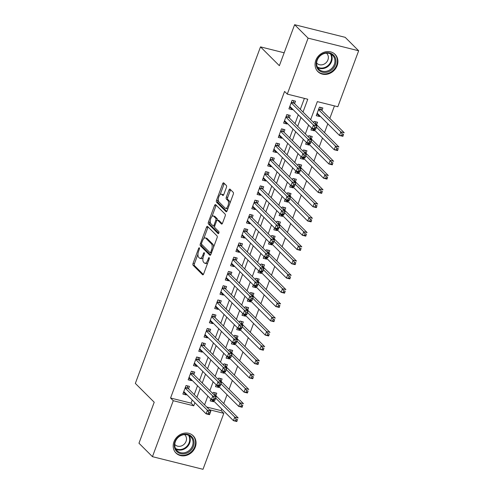 <?xml version="1.0" encoding="UTF-8"?>
<svg xmlns="http://www.w3.org/2000/svg" width="494" height="494" viewBox="0 0 494 494"><rect width="100%" height="100%" fill="white"/><g stroke="black" fill="none" stroke-linecap="round" stroke-linejoin="round"><path stroke-width="0.74" d="M199.341 247.84A1.074 0.463 -76 0 0 199.236 247.778A1.074 0.463 -76 0 0 198.607 248.451L193.08 263.321A1.531 0.661 -76 0 0 193.086 265.247L202.614 274.75A1.531 0.661 -76 0 0 202.762 274.837A1.531 0.661 -76 0 0 203.664 273.88L209.19 259.004A1.074 0.463 -76 0 0 209.184 257.658A1.074 0.463 -76 0 0 209.079 257.596A1.074 0.463 -76 0 0 208.449 258.263L207.733 260.19A4.903 2.118 -76 0 1 204.856 263.259A4.903 2.118 -76 0 1 204.374 262.981L203.584 262.191A4.903 2.118 -76 0 1 203.553 256.022L204.269 254.095A1.074 0.463 -76 0 0 204.263 252.749A1.074 0.463 -76 0 0 204.158 252.687A1.074 0.463 -76 0 0 203.528 253.36L202.812 255.281A4.903 2.118 -76 0 1 199.934 258.35A4.903 2.118 -76 0 1 199.453 258.072L198.662 257.281A4.903 2.118 -76 0 1 198.631 251.113L199.348 249.186A1.074 0.463 -76 0 0 199.341 247.84M337.136 65.659A12.183 10.633 -45.1 0 1 317.877 71.618A12.183 10.633 -45.1 0 1 315.82 60.33A12.183 10.633 -45.1 0 1 335.08 54.371A12.183 10.633 -45.1 0 1 337.136 65.659M195.278 447.107A12.183 10.633 -45.1 0 1 176.018 453.072A12.183 10.633 -45.1 0 1 173.962 441.784A12.183 10.633 -45.1 0 1 193.222 435.825A12.183 10.633 -45.1 0 1 195.278 447.107M226.4 187.467A1.531 0.661 -76 0 0 226.394 185.54L223.72 182.879A1.531 0.661 -76 0 0 223.572 182.786A1.531 0.661 -76 0 0 222.671 183.749L216.526 200.261A1.531 0.661 -76 0 0 216.539 202.194L226.061 211.691A1.531 0.661 -76 0 0 226.209 211.778A1.531 0.661 -76 0 0 227.11 210.821L233.254 194.303A1.531 0.661 -76 0 0 233.248 192.376L230.019 189.159A1.531 0.661 -76 0 0 229.871 189.066A1.531 0.661 -76 0 0 228.969 190.029L226.338 197.1A1.531 0.661 -76 0 0 226.345 199.026L227.95 200.62A4.1 1.772 -76 0 1 228.135 205.294A4.1 1.772 -76 0 1 225.56 208.345A4.1 1.772 -76 0 1 225.165 208.11L218.891 201.855A4.1 1.772 -76 0 1 218.706 197.18A4.1 1.772 -76 0 1 221.281 194.13A4.1 1.772 -76 0 1 221.676 194.364L222.72 195.408A1.531 0.661 -76 0 0 222.874 195.494A1.531 0.661 -76 0 0 223.77 194.537L226.4 187.467M206.77 407.056L221.121 410.644L223.819 413.33L203.003 469.3L152.442 456.672L138.968 443.229L154.214 402.233L135.344 383.412L260.505 46.881L279.369 65.696L294.615 24.7L308.095 38.143L358.656 50.771L337.84 106.741L317.339 101.622L310.633 119.665M152.442 456.672L173.258 400.702L193.759 405.821L194.926 402.684M303.007 112.058L307.774 99.232L287.28 94.113L284.581 91.427L170.566 398.016L173.258 400.702M287.28 94.113L308.095 38.143M207.529 226.406A1.531 0.661 -76 0 0 207.381 226.32A1.531 0.661 -76 0 0 206.48 227.277L200.342 243.795A1.531 0.661 -76 0 0 200.348 245.722L209.87 255.225A1.531 0.661 -76 0 0 210.024 255.312A1.531 0.661 -76 0 0 210.919 254.348L217.064 237.836A1.531 0.661 -76 0 0 217.057 235.91L207.529 226.406M208.431 222.028L214.575 205.51A1.531 0.661 -76 0 1 215.477 204.553A1.531 0.661 -76 0 1 215.625 204.639L225.153 214.143A1.531 0.661 -76 0 1 225.159 216.069L222.528 223.14A1.531 0.661 -76 0 1 221.633 224.097A1.531 0.661 -76 0 1 221.479 224.01L217.619 220.157A1.531 0.661 -76 0 0 217.471 220.071A1.531 0.661 -76 0 0 216.57 221.028L214.822 225.715A1.531 0.661 -76 0 0 214.834 227.648L218.854 231.655A1.074 0.463 -76 0 1 218.904 232.878A1.074 0.463 -76 0 1 218.231 233.674A1.074 0.463 -76 0 1 218.126 233.613L208.443 223.955A1.531 0.661 -76 0 1 208.431 222.028L209.802 222.374L210.24 221.189M319.902 115.917L319.667 116.553L316.944 113.836M321.921 110.489L322.848 107.995L319.433 107.142L316.253 115.695L319.667 116.553M314.598 130.181L314.363 130.811L312.189 128.644M316.617 124.747L317.549 122.253L314.128 121.401L313.653 122.679M309.293 144.439L309.059 145.069L306.885 142.902M311.313 139.012L312.245 136.517L308.824 135.659L308.355 136.937M303.995 158.698L303.761 159.334L301.581 157.16M306.014 153.27L306.941 150.775L303.526 149.923L303.05 151.201M298.691 172.956L298.456 173.592L296.283 171.424M300.71 167.528L301.636 165.033L298.222 164.181L297.746 165.459M293.387 187.22L293.152 187.85L268.637 163.415M295.406 181.792L296.332 179.297L292.917 178.439L292.442 179.717M288.082 201.478L287.848 202.108L285.674 199.94M290.102 196.05L291.028 193.555L287.613 192.703L287.138 193.975M282.778 215.736L282.543 216.372L280.37 214.205M284.797 210.308L285.73 207.813L282.309 206.961L281.833 208.24M277.48 230L277.239 230.63L275.065 228.463M279.493 224.572L280.425 222.072L277.011 221.219L276.535 222.498M272.175 244.258L271.941 244.888L247.426 220.454M274.195 238.83L275.121 236.336L271.706 235.484L271.231 236.756M266.871 258.516L266.637 259.152L264.463 256.979M268.89 253.089L269.817 250.594L266.402 249.742L265.926 251.02M261.567 272.781L261.332 273.41L259.159 271.243M263.586 267.353L264.512 264.852L261.098 264L260.622 265.278M256.263 287.039L256.028 287.669L253.854 285.501M258.282 281.611L259.208 279.116L255.793 278.264L255.318 279.536M250.958 301.297L250.724 301.933L226.209 277.498M252.977 295.869L253.91 293.374L250.489 292.522L250.02 293.8M245.66 315.555L245.425 316.191L220.911 291.756M247.679 310.127L248.606 307.632L245.191 306.78L244.715 308.058M240.356 329.819L240.121 330.449L237.947 328.282M242.375 324.391L243.301 321.897L239.886 321.038L239.411 322.316M235.051 344.077L234.817 344.707L232.643 342.54M237.071 338.649L237.997 336.155L234.582 335.303L234.107 336.575M229.747 358.335L229.512 358.971L227.339 356.804M231.766 352.907L232.693 350.413L229.278 349.561L228.802 350.839M224.443 372.6L224.208 373.229L199.693 348.795M226.462 367.172L227.394 364.677L223.973 363.819L223.498 365.097M219.145 386.858L218.904 387.487L216.73 385.32M221.158 381.43L222.09 378.935L218.669 378.083L218.2 379.355M188.529 388.864L189.455 386.37L186.04 385.518L182.86 394.07L186.275 394.922L186.51 394.292M193.833 374.606L194.76 372.106L191.345 371.253L188.158 379.812L191.579 380.664L191.814 380.034M199.131 360.342L200.064 357.847L196.649 356.995L193.463 365.548L196.878 366.406L197.118 365.77M204.436 346.084L205.368 343.589L201.947 342.737L198.767 351.29L202.182 352.142L202.417 351.512M209.74 331.826L210.666 329.325L207.252 328.473L204.071 337.031L207.486 337.884L207.721 337.254M215.044 317.562L215.971 315.067L212.556 314.215L209.376 322.773L212.791 323.626L213.025 322.99M220.349 303.304L221.275 300.809L217.86 299.957L214.68 308.509L218.095 309.361L218.329 308.731M225.653 289.046L226.579 286.551L223.165 285.693L219.978 294.251L223.399 295.103L223.634 294.473M230.951 274.781L231.884 272.287L228.463 271.434L225.283 279.993L228.697 280.845L228.938 280.209M236.256 260.523L237.188 258.029L233.767 257.176L230.587 265.729L234.002 266.587L234.236 265.951M241.56 246.265L242.486 243.77L239.071 242.912L235.891 251.471L239.306 252.323L239.541 251.693M246.864 232.001L247.79 229.506L244.376 228.654L241.196 237.213L244.61 238.065L244.845 237.435M252.168 217.743L253.095 215.248L249.68 214.396L246.494 222.948L249.915 223.807L250.149 223.171M257.473 203.485L258.399 200.99L254.984 200.138L251.798 208.69L255.219 209.542L255.454 208.913M262.771 189.227L263.703 186.726L260.282 185.874L257.102 194.432L260.517 195.284L260.752 194.655M268.075 174.962L269.002 172.468L265.587 171.616L262.407 180.174L265.821 181.026L266.056 180.39M273.38 160.704L274.306 158.21L270.891 157.358L267.711 165.91L271.126 166.762L271.36 166.132M278.684 146.446L279.61 143.952L276.195 143.093L273.015 151.652L276.43 152.504L276.665 151.874M283.988 132.182L284.915 129.687L281.5 128.835L278.313 137.394L281.734 138.246L281.969 137.61M289.286 117.924L290.219 115.429L286.804 114.577L283.618 123.13L287.033 123.988L287.273 123.352M170.566 398.016L191.061 403.135L192.228 399.998M194.247 394.57L197.532 385.734M199.551 380.306L202.836 371.476M204.856 366.048L208.141 357.218M210.154 351.79L213.439 342.953M215.458 337.526L218.743 328.695M220.762 323.267L224.048 314.437M226.067 309.009L229.352 300.173M231.371 294.745L234.656 285.915M236.675 280.487L239.954 271.657M241.974 266.229L245.259 257.399M247.278 251.971L250.563 243.134M252.582 237.707L255.867 228.876M257.887 223.449L261.172 214.618M263.191 209.19L266.476 200.354M268.489 194.926L271.774 186.096M273.793 180.668L277.078 171.838M279.098 166.41L282.383 157.574M284.402 152.146L287.687 143.316M289.706 137.888L292.991 129.058M295.011 123.63L298.296 114.799M300.309 109.365L304.397 98.386M294.591 103.666L295.523 101.171L292.102 100.313L288.922 108.871L292.337 109.724L292.572 109.094M221.121 410.644L221.738 408.995M223.757 403.567L227.036 394.737M229.055 389.309L232.341 380.473M234.36 375.045L237.645 366.215M239.664 360.787L242.949 351.956M244.968 346.529L248.254 337.692M250.273 332.264L253.558 323.434M255.571 318.006L258.856 309.176M260.875 303.748L264.16 294.912M266.18 289.484L269.465 280.654M271.484 275.226L274.769 266.396M276.788 260.968L280.073 252.138M282.093 246.71L285.378 237.873M287.391 232.446L290.676 223.615M292.695 218.187L295.98 209.357M297.999 203.929L301.284 195.093M303.304 189.665L306.589 180.835M308.608 175.407L311.893 166.577M313.912 161.149L317.191 152.313M319.21 146.885L322.496 138.054M324.515 132.627L327.8 123.796M329.819 118.369L334.457 105.895M210.876 399.047L210.185 400.9L213.606 401.752L213.84 401.116M215.859 395.688L216.786 393.193L213.371 392.341L212.895 393.619M218.904 387.487L215.489 386.635L216.181 384.783M224.208 373.229L220.793 372.377L221.485 370.525M229.512 358.971L226.098 358.119L226.783 356.267M234.817 344.707L231.402 343.855L232.087 342.002M240.121 330.449L236.7 329.597L237.392 327.744M245.425 316.191L242.004 315.339L242.696 313.486M250.724 301.933L247.309 301.074L248 299.228M256.028 287.669L252.613 286.816L253.299 284.964M261.332 273.41L257.917 272.558L258.603 270.706M266.637 259.152L263.222 258.294L263.907 256.448M271.941 244.888L268.52 244.036L269.211 242.184M277.239 230.63L273.824 229.778L274.516 227.925M282.543 216.372L279.129 215.52L279.82 213.667M287.848 202.108L284.433 201.256L285.118 199.403M293.152 187.85L289.737 186.998L290.423 185.145M298.456 173.592L295.042 172.739L295.727 170.887M303.761 159.334L300.34 158.475L301.031 156.629M309.059 145.069L305.644 144.217L306.336 142.365M314.363 130.811L310.948 129.959L311.64 128.107M284.173 52.79L260.505 46.881M294.615 24.7L345.176 37.328L358.656 50.771M209.462 409.742L223.819 413.33M308.614 125.093L305.329 133.923M303.31 139.351L300.025 148.181M298.006 153.609L294.72 162.44M292.701 167.867L289.416 176.704M287.403 182.132L284.118 190.962M282.099 196.39L278.814 205.22M276.794 210.648L273.509 219.484M271.49 224.912L268.205 233.742M266.186 239.17L262.901 248M260.881 253.428L257.602 262.265M255.583 267.692L252.298 276.523M250.279 281.951L246.994 290.781M244.975 296.209L241.69 305.039M239.67 310.473L236.385 319.303M234.366 324.731L231.081 333.561M229.068 338.989L225.783 347.819M223.763 353.247L220.478 362.083M218.459 367.511L215.174 376.342M213.155 381.769L209.87 390.6M207.851 396.027L204.565 404.864M196.939 397.256L200.224 388.426M202.244 382.998L205.529 374.162M207.548 368.734L210.833 359.904M212.852 354.476L216.137 345.646M218.157 340.218L221.442 331.381M223.461 325.954L226.746 317.123M228.759 311.695L232.044 302.865M234.063 297.437L237.348 288.607M239.368 283.179L242.653 274.343M244.672 268.915L247.957 260.085M249.976 254.657L253.261 245.827M255.281 240.399L258.56 231.563M260.579 226.135L263.864 217.304M265.883 211.877L269.168 203.046M271.187 197.619L274.473 188.782M276.492 183.354L279.777 174.524M281.796 169.096L285.081 160.266M287.094 154.838L290.379 146.008M292.399 140.574L295.684 131.744M297.703 126.316L300.988 117.486M191.061 403.135L193.759 405.821M213.606 401.752L211.426 399.578M186.275 394.922L183.552 392.205M191.579 380.664L188.856 377.947M196.878 366.406L194.154 363.689M202.182 352.142L199.459 349.425M207.486 337.884L204.763 335.167M212.791 323.626L210.067 320.909M218.095 309.361L215.372 306.651M223.399 295.103L220.676 292.386M228.697 280.845L225.974 278.128M234.002 266.587L231.278 263.87M239.306 252.323L236.583 249.606M244.61 238.065L241.887 235.348M249.915 223.807L247.191 221.09M255.219 209.542L252.496 206.825M260.517 195.284L257.794 192.567M265.821 181.026L263.098 178.309M271.126 166.762L268.403 164.051M276.43 152.504L273.707 149.787M281.734 138.246L279.011 135.529M287.033 123.988L284.309 121.271M292.337 109.724L289.614 107.007M199.934 258.35L201.299 258.695A4.903 2.118 -76 0 0 203.077 257.689M204.856 263.259L206.22 263.605A4.903 2.118 -76 0 0 207.739 262.907M197.971 254.182L194.445 263.66A1.531 0.661 -76 0 0 194.451 265.593L203.355 274.473M201.645 244.326A1.531 0.661 -76 0 0 201.713 246.061L210.617 254.947M208.153 227.024A1.531 0.661 -76 0 0 207.851 227.623L203.769 238.59M201.651 242.992A1.074 0.463 -76 0 0 201.657 244.345L210.018 252.681A1.074 0.463 -76 0 0 210.123 252.743A1.074 0.463 -76 0 0 210.753 252.07L211.506 250.044A4.903 2.118 -76 0 0 211.481 243.875L205.77 238.176A4.903 2.118 -76 0 0 205.288 237.892A4.903 2.118 -76 0 0 202.41 240.967L201.651 242.992M211.389 253.027A1.074 0.463 -76 0 0 211.407 253.045L210.123 252.743M213.538 247.315A4.903 2.118 -76 0 0 212.846 244.215L211.481 243.875M205.288 237.892L206.659 238.238A4.903 2.118 -76 0 1 207.134 238.516L212.846 244.215M212.006 216.434L215.946 205.856L214.575 205.51M216.249 205.263A1.531 0.661 -76 0 0 215.946 205.856M222.226 223.733L218.984 220.497A1.531 0.661 -76 0 0 218.836 220.41A1.531 0.661 -76 0 0 218.663 220.417M218.762 233.23L209.808 224.301L208.443 223.955M213.612 216.156A4.1 1.772 -76 0 0 213.21 215.927A4.1 1.772 -76 0 0 210.635 218.978A4.1 1.772 -76 0 0 210.827 223.646L213.031 225.851A1.531 0.661 -76 0 0 213.186 225.937A1.531 0.661 -76 0 0 214.081 224.98L215.829 220.287A1.531 0.661 -76 0 0 215.816 218.36L213.612 216.156L214.976 216.502A4.1 1.772 -76 0 0 214.575 216.267L213.21 215.927M217.354 220.065A1.531 0.661 -76 0 0 217.187 218.706L215.816 218.36M214.976 216.502L217.187 218.706M209.802 222.374A1.531 0.661 -76 0 0 209.808 224.301M221.281 194.13L222.646 194.475A4.1 1.772 -76 0 1 223.047 194.71L223.467 195.13M225.56 208.345L226.931 208.684A4.1 1.772 -76 0 0 228.074 208.233M229.901 203.312A4.1 1.772 -76 0 0 229.315 200.959L227.95 200.62M230.636 189.776A1.531 0.661 -76 0 0 230.334 190.369L227.703 197.439A1.531 0.661 -76 0 0 227.715 199.366L229.315 200.959M218.305 199.508L217.897 200.607A1.531 0.661 -76 0 0 217.903 202.534L226.808 211.413M224.344 183.496A1.531 0.661 -76 0 0 224.035 184.089L220.133 194.587M212.587 399.868L233.434 420.66L234.761 417.097L238.176 417.949L215.427 395.262A1.562 0.673 104 0 1 215.261 394.953L214.587 392.644M237.453 419.462L236.848 421.518L233.434 420.66L236.922 420.888L237.453 419.462L236.089 419.122L235.558 420.548M236.089 419.122L234.761 417.097L215.699 398.084M236.922 420.888L236.848 421.518M184.182 391.97L183.688 391.847M187.257 385.82L187.936 388.13A1.562 0.673 -76 0 0 188.097 388.432L210.845 411.125L209.518 414.688L206.103 413.836L183.787 391.575M208.227 413.719L206.103 413.836L207.431 410.273L210.845 411.125L210.123 412.638L208.758 412.292L208.227 413.719L209.592 414.065L210.123 412.638M185.114 388.012L207.431 410.273L208.758 412.292M209.518 414.688L209.592 414.065M193.413 446.323A10.541 9.207 -45.1 0 1 180.606 453.64A10.541 9.207 -45.1 0 1 174.962 441.716A10.541 9.207 -45.1 0 1 187.769 434.393A10.541 9.207 -45.1 0 1 193.413 446.323M175.376 441.617A9.763 8.522 134.9 0 0 177.025 450.658A9.763 8.522 134.9 0 0 192.456 445.884A9.763 8.522 134.9 0 0 190.814 436.838A9.763 8.522 134.9 0 0 175.376 441.617M174.777 444.421A6.947 6.07 134.9 0 0 175.074 444.742A6.947 6.07 134.9 0 0 186.065 441.34A6.947 6.07 134.9 0 0 184.892 434.905A6.947 6.07 134.9 0 0 184.565 434.603M175.043 451.936A12.103 10.565 134.9 0 0 175.642 452.59A12.103 10.565 134.9 0 0 194.778 446.662A12.103 10.565 134.9 0 0 192.734 435.449A12.103 10.565 134.9 0 0 192.08 434.856M327.559 72.05A10.541 9.207 -45.1 0 1 316.271 65.381A10.541 9.207 -45.1 0 1 324.539 53.074A10.541 9.207 -45.1 0 1 335.827 59.749A10.541 9.207 -45.1 0 1 327.559 72.05M324.379 53.513A9.763 8.522 134.9 0 0 317.173 60.348A9.763 8.522 134.9 0 0 318.883 69.203A9.763 8.522 134.9 0 0 327.176 71.08A9.763 8.522 134.9 0 0 334.389 64.239A9.763 8.522 134.9 0 0 332.672 55.384A9.763 8.522 134.9 0 0 324.379 53.513M316.635 62.966A6.947 6.07 134.9 0 0 316.938 63.294A6.947 6.07 134.9 0 0 322.841 64.628A6.947 6.07 134.9 0 0 327.973 59.755A6.947 6.07 134.9 0 0 326.75 53.451A6.947 6.07 134.9 0 0 326.423 53.148M316.907 70.481A12.103 10.565 134.9 0 0 317.5 71.136A12.103 10.565 134.9 0 0 327.781 73.458A12.103 10.565 134.9 0 0 336.723 64.973A12.103 10.565 134.9 0 0 334.599 53.994A12.103 10.565 134.9 0 0 333.944 53.401M217.891 385.61L238.738 406.401L240.059 402.838L243.48 403.691L220.732 380.998A1.562 0.673 104 0 1 220.565 380.695L219.892 378.385M242.758 405.204L242.153 407.254L238.738 406.401L242.227 406.63L242.758 405.204L241.393 404.864L240.862 406.284M241.393 404.864L240.059 402.838L220.997 383.826M242.227 406.63L242.153 407.254M223.195 371.352L244.042 392.143L245.364 388.574L248.785 389.433L226.03 366.739A1.562 0.673 104 0 1 225.869 366.437L225.19 364.127M248.062 390.945L247.457 392.996L244.042 392.143L247.531 392.366L248.062 390.945L246.691 390.6L246.16 392.026M246.691 390.6L245.364 388.574L226.301 369.561M247.531 392.366L247.457 392.996M228.5 357.088L249.34 377.879L250.668 374.316L254.083 375.168L231.334 352.481A1.562 0.673 104 0 1 231.173 352.173L230.494 349.863M253.36 376.681L252.761 378.737L249.34 377.879L252.835 378.108L253.36 376.681L251.996 376.342L251.465 377.768M251.996 376.342L250.668 374.316L231.606 355.303M252.835 378.108L252.761 378.737M233.804 342.83L254.645 363.621L255.972 360.058L259.387 360.91L236.638 338.217A1.562 0.673 104 0 1 236.478 337.915L235.799 335.605M258.665 362.423L258.059 364.473L254.645 363.621L258.134 363.85L258.665 362.423L257.3 362.083L256.769 363.51M257.3 362.083L255.972 360.058L236.91 341.045M258.134 363.85L258.059 364.473M189.486 377.712L188.986 377.583M192.561 371.556L193.234 373.872A1.562 0.673 -76 0 0 193.401 374.174L216.15 396.861L214.822 400.43L211.407 399.578L189.091 377.317M213.532 399.461L211.407 399.578L212.735 396.009L216.15 396.861L215.427 398.374L214.063 398.034L213.532 399.461L214.896 399.8L215.427 398.374M190.412 373.748L212.735 396.009L214.063 398.034M214.822 400.43L214.896 399.8M194.79 363.448L194.29 363.325M197.866 357.298L198.539 359.607A1.562 0.673 -76 0 0 198.705 359.916L221.454 382.603L220.126 386.166L216.712 385.314L194.395 363.053M218.836 385.203L216.712 385.314L218.039 381.751L221.454 382.603L220.732 384.116L219.367 383.776L218.836 385.203L220.201 385.542L220.732 384.116M195.717 359.49L218.039 381.751L219.367 383.776M220.126 386.166L220.201 385.542M200.089 349.19L199.595 349.067M222.016 371.056L223.337 367.493L226.758 368.345L225.431 371.908L222.016 371.056L225.505 371.284L226.036 369.858L224.665 369.518L224.14 370.938M201.021 345.232L223.337 367.493L224.665 369.518M203.164 343.04L203.843 345.349A1.562 0.673 -76 0 0 204.003 345.652L226.758 368.345L226.036 369.858M225.431 371.908L225.505 371.284M205.393 334.932L204.899 334.809M208.468 328.782L209.147 331.091A1.562 0.673 -76 0 0 209.308 331.394L232.057 354.087L230.735 357.65L227.314 356.798L204.998 334.537M229.438 356.68L227.314 356.798L228.642 353.229L232.057 354.087L231.34 355.594L229.969 355.254L229.438 356.68L230.809 357.02L231.34 355.594M206.325 330.968L228.642 353.229L229.969 355.254M230.735 357.65L230.809 357.02M239.102 328.572L259.949 349.363L261.277 345.794L264.691 346.652L241.943 323.959A1.562 0.673 104 0 1 241.776 323.656L241.103 321.347M263.969 348.165L263.364 350.215L259.949 349.363L263.438 349.591L263.969 348.165L262.604 347.819L262.073 349.246M262.604 347.819L261.277 345.794L242.214 326.781M263.438 349.591L263.364 350.215M210.697 320.668L210.203 320.544M213.772 314.517L214.452 316.827A1.562 0.673 -76 0 0 214.612 317.136L237.361 339.823L236.039 343.392L232.618 342.533L210.302 320.273M234.743 342.422L232.618 342.533L233.946 338.97L237.361 339.823L236.638 341.335L235.274 340.996L234.743 342.422L236.107 342.762L236.638 341.335M211.63 316.71L233.946 338.97L235.274 340.996M236.039 343.392L236.107 342.762M244.407 314.314L265.253 335.105L266.581 331.536L269.996 332.388L247.247 309.701A1.562 0.673 104 0 1 247.08 309.398L246.407 307.083M269.273 333.901L268.668 335.957L265.253 335.105L268.742 335.327L269.273 333.901L267.909 333.561L267.377 334.988M267.909 333.561L266.581 331.536L247.513 312.523M268.742 335.327L268.668 335.957M216.002 306.41L215.508 306.286M219.077 300.259L219.756 302.569A1.562 0.673 -76 0 0 219.916 302.871L242.665 325.565L241.338 329.127L237.923 328.275L215.606 306.014M240.047 328.164L237.923 328.275L239.25 324.712L242.665 325.565L241.943 327.077L240.578 326.738L240.047 328.164L241.412 328.504L241.943 327.077M216.934 302.452L239.25 324.712L240.578 326.738M241.338 329.127L241.412 328.504M249.711 300.049L270.558 320.841L271.879 317.278L275.3 318.13L252.551 295.437A1.562 0.673 104 0 1 252.385 295.134L251.705 292.825M274.578 319.643L273.972 321.693L270.558 320.841L274.047 321.069L274.578 319.643L273.207 319.303L272.682 320.73M273.207 319.303L271.879 317.278L252.817 298.265M274.047 321.069L273.972 321.693M221.306 292.152L220.806 292.028M243.227 314.017L244.555 310.448L247.969 311.306L246.642 314.869L243.227 314.017L246.716 314.24L247.247 312.819L245.882 312.474L245.351 313.9M222.232 288.193L244.555 310.448L245.882 312.474M224.381 286.001L225.054 288.311A1.562 0.673 -76 0 0 225.221 288.613L247.969 311.306L247.247 312.819M246.642 314.869L246.716 314.24M255.015 285.791L275.862 306.583L277.183 303.02L280.598 303.872L257.849 281.179A1.562 0.673 104 0 1 257.689 280.876L257.01 278.567M279.882 305.385L279.277 307.435L275.862 306.583L279.351 306.811L279.882 305.385L278.511 305.039L277.98 306.465M278.511 305.039L277.183 303.02L258.121 284.001M279.351 306.811L279.277 307.435M226.61 277.887L226.11 277.764M248.531 299.753L249.853 296.19L253.274 297.042L251.946 300.611L248.531 299.753L252.02 299.982L252.551 298.555L251.187 298.215L250.656 299.642M227.536 273.929L249.853 296.19L251.187 298.215M229.685 271.737L230.358 274.053A1.562 0.673 -76 0 0 230.525 274.355L253.274 297.042L252.551 298.555M251.946 300.611L252.02 299.982M260.319 271.533L281.16 292.325L282.488 288.755L285.903 289.608L263.154 266.921A1.562 0.673 104 0 1 262.993 266.618L262.314 264.302M285.18 291.12L284.581 293.177L281.16 292.325L284.655 292.547L285.18 291.12L283.815 290.781L283.284 292.207M283.815 290.781L282.488 288.755L263.426 269.743M284.655 292.547L284.581 293.177M231.908 263.629L231.414 263.506M234.983 257.479L235.663 259.788A1.562 0.673 -76 0 0 235.823 260.091L258.578 282.784L257.251 286.347L253.836 285.495L231.513 263.234M255.954 285.384L253.836 285.495L255.157 281.932L258.578 282.784L257.856 284.297L256.485 283.957L255.954 285.384L257.325 285.723L257.856 284.297M232.841 259.671L255.157 281.932L256.485 283.957M257.251 286.347L257.325 285.723M265.618 257.269L286.464 278.06L287.792 274.497L291.207 275.349L268.458 252.662A1.562 0.673 104 0 1 268.298 252.354L267.618 250.044M290.484 276.862L289.879 278.912L286.464 278.06L289.953 278.289L290.484 276.862L289.12 276.523L288.589 277.949M289.12 276.523L287.792 274.497L268.73 255.484M289.953 278.289L289.879 278.912M237.213 249.371L236.719 249.248M240.288 243.221L240.967 245.53A1.562 0.673 -76 0 0 241.128 245.833L263.876 268.526L262.555 272.089L259.134 271.237L236.817 248.976M261.258 271.12L259.134 271.237L260.462 267.674L263.876 268.526L263.154 270.039L261.789 269.693L261.258 271.12L262.629 271.465L263.154 270.039M238.145 245.413L260.462 267.674L261.789 269.693M262.555 272.089L262.629 271.465M270.922 243.011L291.769 263.802L293.096 260.239L296.511 261.091L273.762 238.398A1.562 0.673 104 0 1 273.596 238.096L272.923 235.786M295.789 262.604L295.184 264.654L291.769 263.802L295.258 264.031L295.789 262.604L294.424 262.265L293.893 263.685M294.424 262.265L293.096 260.239L274.034 241.22M295.258 264.031L295.184 264.654M242.517 235.107L242.023 234.983M245.592 228.957L246.271 231.272A1.562 0.673 -76 0 0 246.432 231.575L269.181 254.262L267.853 257.831L264.438 256.979L242.122 234.718M266.562 256.861L264.438 256.979L265.766 253.41L269.181 254.262L268.458 255.775L267.093 255.435L266.562 256.861L267.927 257.201L268.458 255.775M243.449 231.149L265.766 253.41L267.093 255.435M267.853 257.831L267.927 257.201M276.226 228.753L297.073 249.544L298.401 245.975L301.815 246.833L279.067 224.14A1.562 0.673 104 0 1 278.9 223.838L278.227 221.528M301.093 248.34L300.488 250.396L297.073 249.544L300.562 249.766L301.093 248.34L299.728 248L299.197 249.427M299.728 248L298.401 245.975L279.332 226.962M300.562 249.766L300.488 250.396M247.821 220.849L247.321 220.725M269.743 242.715L271.07 239.152L274.485 240.004L273.157 243.567L269.743 242.715L273.231 242.943L273.762 241.517L272.398 241.177L271.867 242.603M248.748 216.891L271.07 239.152L272.398 241.177M250.896 214.699L251.57 217.008A1.562 0.673 -76 0 0 251.736 217.317L274.485 240.004L273.762 241.517M273.157 243.567L273.231 242.943M253.126 206.591L252.625 206.467M256.201 200.441L256.874 202.75A1.562 0.673 -76 0 0 257.041 203.053L279.789 225.746L278.462 229.309L275.047 228.456L252.73 206.196M277.171 228.339L275.047 228.456L276.374 224.894L279.789 225.746L279.067 227.259L277.702 226.913L277.171 228.339L278.536 228.685L279.067 227.259M254.052 202.633L276.374 224.894L277.702 226.913M278.462 229.309L278.536 228.685M258.424 192.333L257.93 192.209M261.499 186.176L262.178 188.492A1.562 0.673 -76 0 0 262.345 188.794L285.094 211.481L283.766 215.051L280.351 214.198L258.029 191.938M282.475 214.081L280.351 214.198L281.673 210.629L285.094 211.481L284.371 212.994L283 212.655L282.475 214.081L283.84 214.421L284.371 212.994M259.356 188.368L281.673 210.629L283 212.655M283.766 215.051L283.84 214.421M281.531 214.489L302.377 235.28L303.699 231.717L307.12 232.569L284.365 209.882A1.562 0.673 104 0 1 284.204 209.573L283.525 207.264M306.397 234.082L305.792 236.138L302.377 235.28L305.866 235.508L306.397 234.082L305.026 233.742L304.502 235.169M305.026 233.742L303.699 231.717L284.637 212.704M305.866 235.508L305.792 236.138M286.835 200.231L307.676 221.022L309.003 217.459L312.418 218.311L289.669 195.618A1.562 0.673 104 0 1 289.509 195.315L288.829 193.006M311.702 219.824L311.097 221.874L307.676 221.022L311.171 221.25L311.702 219.824L310.331 219.484L309.8 220.911M310.331 219.484L309.003 217.459L289.941 198.446M311.171 221.25L311.097 221.874M292.139 185.972L312.98 206.764L314.308 203.195L317.722 204.053L294.974 181.36A1.562 0.673 104 0 1 294.813 181.057L294.134 178.748M317 205.566L316.401 207.616L312.98 206.764L316.469 206.986L317 205.566L315.635 205.22L315.104 206.646M315.635 205.22L314.308 203.195L295.245 184.182M316.469 206.986L316.401 207.616M263.728 178.068L263.234 177.945M266.803 171.918L267.482 174.228A1.562 0.673 -76 0 0 267.643 174.536L290.392 197.223L289.07 200.792L285.656 199.934L263.333 177.673M287.774 199.823L285.656 199.934L286.977 196.371L290.392 197.223L289.675 198.736L288.305 198.397L287.774 199.823L289.144 200.163L289.675 198.736M264.661 174.11L286.977 196.371L288.305 198.397M289.07 200.792L289.144 200.163M297.437 171.714L318.284 192.499L319.612 188.936L323.027 189.789L300.278 167.102A1.562 0.673 104 0 1 300.117 166.799L299.438 164.483M322.304 191.302L321.699 193.358L318.284 192.499L321.773 192.728L322.304 191.302L320.939 190.962L320.408 192.388M320.939 190.962L319.612 188.936L300.55 169.924M321.773 192.728L321.699 193.358M269.032 163.81L268.538 163.687M290.954 185.676L292.281 182.113L295.696 182.965L294.375 186.528L290.954 185.676L294.443 185.905L294.974 184.478L293.609 184.138L293.078 185.559M269.965 159.852L292.281 182.113L293.609 184.138M272.108 157.66L272.787 159.97A1.562 0.673 -76 0 0 272.947 160.272L295.696 182.965L294.974 184.478M294.375 186.528L294.443 185.905M302.742 157.45L323.589 178.241L324.916 174.678L328.331 175.531L305.582 152.837A1.562 0.673 104 0 1 305.416 152.535L304.742 150.225M327.608 177.043L327.003 179.094L323.589 178.241L327.077 178.47L327.608 177.043L326.244 176.704L325.713 178.13M326.244 176.704L324.916 174.678L305.848 155.666M327.077 178.47L327.003 179.094M274.337 149.552L273.843 149.429M277.412 143.402L278.091 145.711A1.562 0.673 -76 0 0 278.252 146.014L301 168.707L299.673 172.27L296.258 171.418L273.942 149.157M298.382 171.301L296.258 171.418L297.586 167.849L301 168.707L300.278 170.22L298.913 169.874L298.382 171.301L299.747 171.64L300.278 170.22M275.269 145.588L297.586 167.849L298.913 169.874M299.673 172.27L299.747 171.64M308.046 143.192L328.893 163.983L330.214 160.42L333.635 161.272L310.887 138.579A1.562 0.673 104 0 1 310.72 138.277L310.047 135.967M332.913 162.785L332.308 164.835L328.893 163.983L332.382 164.212L332.913 162.785L331.548 162.44L331.017 163.866M331.548 162.44L330.214 160.42L311.152 141.401M332.382 164.212L332.308 164.835M279.641 135.288L279.141 135.165M282.716 129.138L283.389 131.447A1.562 0.673 -76 0 0 283.556 131.756L306.305 154.443L304.977 158.012L301.562 157.154L279.246 134.893M303.687 157.043L301.562 157.154L302.89 153.591L306.305 154.443L305.582 155.956L304.218 155.616L303.687 157.043L305.051 157.382L305.582 155.956M280.567 131.33L302.89 153.591L304.218 155.616M304.977 158.012L305.051 157.382M313.35 128.934L334.197 149.725L335.519 146.156L338.94 147.008L316.185 124.321A1.562 0.673 104 0 1 316.024 124.019L315.345 121.703M338.217 148.521L337.612 150.577L334.197 149.725L337.686 149.948L338.217 148.521L336.846 148.181L336.315 149.608M336.846 148.181L335.519 146.156L316.456 127.143M337.686 149.948L337.612 150.577M284.945 121.03L284.445 120.907M288.021 114.88L288.694 117.189A1.562 0.673 -76 0 0 288.86 117.492L311.609 140.185L310.281 143.748L306.867 142.896L284.55 120.635M308.991 142.785L306.867 142.896L308.194 139.333L311.609 140.185L310.887 141.698L309.522 141.358L308.991 142.785L310.356 143.124L310.887 141.698M285.872 117.072L308.194 139.333L309.522 141.358M310.281 143.748L310.356 143.124M317.08 113.472L317.574 113.595M317.179 113.2L339.495 135.461L340.823 131.898L344.238 132.75L321.489 110.063A1.562 0.673 104 0 1 321.328 109.754L320.649 107.445M343.515 134.263L342.916 136.313L339.495 135.461L342.99 135.689L343.515 134.263L342.151 133.923L341.62 135.35M342.151 133.923L340.823 131.898L318.507 109.637M342.99 135.689L342.916 136.313M290.244 106.772L289.75 106.648M293.319 100.622L293.998 102.931A1.562 0.673 -76 0 0 294.158 103.234L316.913 125.927L315.586 129.49L312.171 128.638L289.848 106.377M314.289 128.52L312.171 128.638L313.492 125.068L316.913 125.927L316.191 127.44L314.82 127.094L314.289 128.52L315.66 128.866L316.191 127.44M291.176 102.814L313.492 125.068L314.82 127.094M315.586 129.49L315.66 128.866M199.477 248.667L198.607 248.451M209.32 258.486L208.449 258.263M204.399 253.576L203.528 253.36M203.744 255.515L202.812 255.281M208.666 260.424L207.733 260.19M202.935 274.831L202.614 274.75M194.451 265.593L193.086 265.247M194.445 263.66L193.08 263.321M210.197 255.305L209.87 255.225M201.713 246.061L200.348 245.722M201.533 244.092L200.342 243.795M207.851 227.623L206.48 227.277M211.685 252.304L210.753 252.07M212.439 250.273L211.506 250.044M207.134 238.516L205.77 238.176M221.8 224.091L221.479 224.01M218.984 220.497L217.619 220.157M215.014 225.208L214.081 224.98M216.804 220.534L215.829 220.287M223.047 195.488L222.72 195.408M223.047 194.71L221.676 194.364M227.715 199.366L226.345 199.026M227.703 197.439L226.338 197.1M230.334 190.369L228.969 190.029M226.382 211.772L226.061 211.691M217.903 202.534L216.539 202.194M217.897 200.607L216.526 200.261M224.035 184.089L222.671 183.749M215.427 395.262L214.248 394.965M215.261 394.953L213.896 394.613M185.312 387.475L187.936 388.13M185.219 387.716L188.097 388.432M189.214 435.628A9.763 8.522 -45.1 0 1 189.647 443.081A9.763 8.522 -45.1 0 1 175.808 449.071M175.463 448.385A9.442 8.244 134.9 0 0 189.103 442.748A9.442 8.244 134.9 0 0 188.535 435.282M331.079 54.173A9.763 8.522 -45.1 0 1 324.373 68.277A9.763 8.522 -45.1 0 1 317.673 67.616M317.327 66.931A9.442 8.244 134.9 0 0 324.058 67.727A9.442 8.244 134.9 0 0 330.393 53.827M220.732 380.998L219.546 380.707M220.565 380.695L219.194 380.355M226.03 366.739L224.85 366.443M225.869 366.437L224.498 366.091M231.334 352.481L230.155 352.185M231.173 352.173L229.803 351.833M236.638 338.217L235.459 337.927M236.478 337.915L235.107 337.575M190.616 373.217L193.234 373.872M190.523 373.458L193.401 374.174M195.92 358.953L198.539 359.607M195.828 359.194L198.705 359.916M201.219 344.695L203.843 345.349M201.132 344.936L204.003 345.652M206.523 330.437L209.147 331.091M206.436 330.677L209.308 331.394M241.943 323.959L240.763 323.663M241.776 323.656L240.411 323.311M211.827 316.172L214.452 316.827M211.735 316.413L214.612 317.136M247.247 309.701L246.061 309.405M247.08 309.398L245.709 309.053M217.132 301.914L219.756 302.569M217.039 302.155L219.916 302.871M252.551 295.437L251.366 295.146M252.385 295.134L251.014 294.795M222.436 287.656L225.054 288.311M222.343 287.897L225.221 288.613M257.849 281.179L256.67 280.882M257.689 280.876L256.318 280.536M227.734 273.392L230.358 274.053M227.648 273.633L230.525 274.355M263.154 266.921L261.974 266.624M262.993 266.618L261.622 266.272M233.038 259.134L235.663 259.788M232.952 259.375L235.823 260.091M268.458 252.662L267.279 252.366M268.298 252.354L266.927 252.014M238.343 244.876L240.967 245.53M238.256 245.117L241.128 245.833M273.762 238.398L272.583 238.102M273.596 238.096L272.231 237.756M243.647 230.618L246.271 231.272M243.554 230.859L246.432 231.575M279.067 224.14L277.881 223.844M278.9 223.838L277.529 223.492M248.951 216.353L251.57 217.008M248.859 216.594L251.736 217.317M254.256 202.095L256.874 202.75M254.163 202.336L257.041 203.053M259.554 187.837L262.178 188.492M259.467 188.078L262.345 188.794M284.365 209.882L283.186 209.586M284.204 209.573L282.834 209.234M289.669 195.618L288.49 195.328M289.509 195.315L288.138 194.976M294.974 181.36L293.794 181.063M294.813 181.057L293.442 180.711M264.858 173.573L267.482 174.228M264.772 173.814L267.643 174.536M300.278 167.102L299.098 166.805M300.117 166.799L298.747 166.453M270.162 159.315L272.787 159.97M270.076 159.556L272.947 160.272M305.582 152.837L304.397 152.547M305.416 152.535L304.045 152.195M275.467 145.057L278.091 145.711M275.374 145.298L278.252 146.014M310.887 138.579L309.701 138.283M310.72 138.277L309.349 137.937M280.771 130.793L283.389 131.447M280.678 131.034L283.556 131.756M316.185 124.321L315.005 124.025M316.024 124.019L314.653 123.673M286.075 116.535L288.694 117.189M285.983 116.775L288.86 117.492M321.489 110.063L318.618 109.341M321.328 109.754L318.704 109.1M291.374 102.277L293.998 102.931M291.287 102.517L294.158 103.234M218.836 220.41L217.471 220.071M214.55 226.277L213.186 225.937M192.734 435.449L192.314 435.029M175.642 452.59L175.222 452.171M334.599 53.994L334.179 53.574M317.5 71.136L317.08 70.716"/></g></svg>
